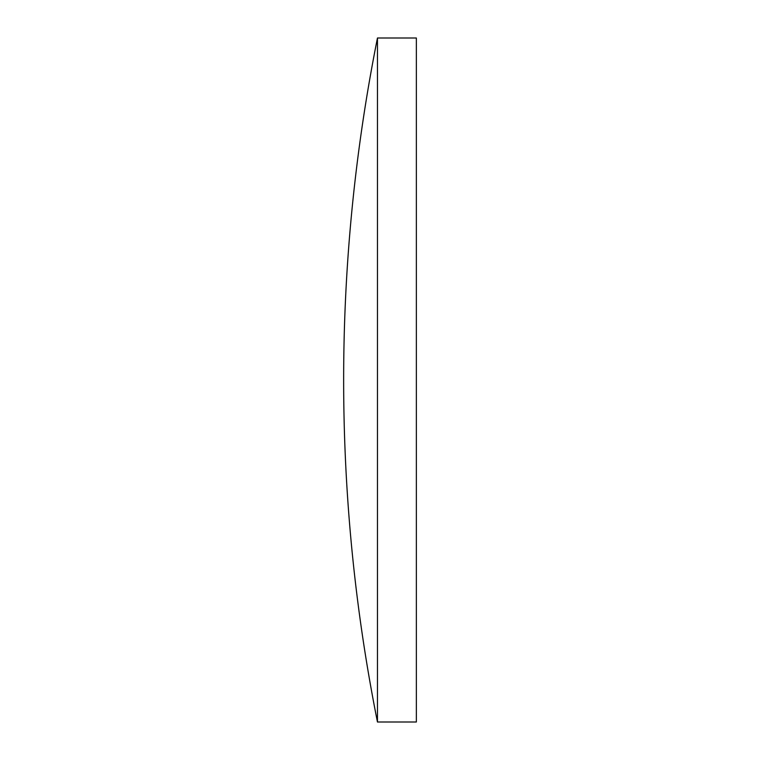 <?xml version="1.0" encoding="UTF-8"?>
<svg xmlns="http://www.w3.org/2000/svg" width="760" height="760" viewBox="0 0 760 760"><rect width="100%" height="100%" fill="white"/><g stroke="black" fill="none" stroke-linecap="round" stroke-linejoin="round"><path stroke-width="0.57" stroke-dasharray="3.8 2.85" d="M377.463 38L377.463 722M416.356 38L416.356 722"/><path stroke-width="1.14" d="M377.463 380L377.463 38A1746.356 1746.356 0 0 0 377.463 722L377.463 380M377.463 722L416.356 722L416.356 38L377.463 38"/></g></svg>
